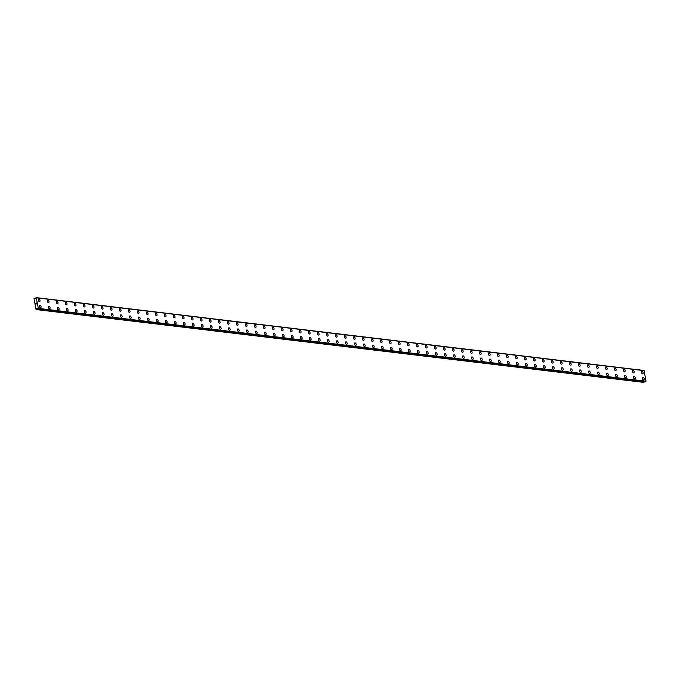 <?xml version="1.0" encoding="UTF-8"?>
<svg xmlns="http://www.w3.org/2000/svg" width="680" height="680" viewBox="0 0 680 680"><rect width="100%" height="100%" fill="white"/><g stroke="black" fill="none" stroke-linecap="round" stroke-linejoin="round"><path stroke-width="1.02" d="M642.898 377.459A1.326 0.79 -110.2 0 1 643.135 377.434A1.326 0.79 -110.2 0 1 644.164 378.624A1.326 0.79 -110.2 0 1 643.815 379.958A1.326 0.79 -110.2 0 1 643.586 379.984A1.326 0.79 -110.2 0 1 642.558 378.794A1.326 0.79 -110.2 0 1 642.906 377.459A1.326 0.79 -110.2 0 1 643.135 377.434A1.326 0.79 -110.2 0 1 644.164 378.624A1.326 0.79 -110.2 0 1 643.815 379.958M633.896 376.388A1.326 0.79 -110.2 0 1 634.134 376.363A1.326 0.79 -110.2 0 1 635.163 377.545A1.326 0.79 -110.2 0 1 634.814 378.879A1.326 0.79 -110.2 0 1 634.585 378.904A1.326 0.79 -110.2 0 1 633.556 377.714A1.326 0.79 -110.2 0 1 633.904 376.38A1.326 0.79 -110.2 0 1 634.134 376.354A1.326 0.79 -110.2 0 1 635.163 377.545A1.326 0.79 -110.2 0 1 634.814 378.879M624.894 375.309A1.326 0.79 -110.2 0 1 625.133 375.284A1.326 0.79 -110.2 0 1 626.152 376.465A1.326 0.79 -110.2 0 1 625.812 377.8A1.326 0.79 -110.2 0 1 625.575 377.825A1.326 0.79 -110.2 0 1 624.554 376.635A1.326 0.79 -110.2 0 1 624.903 375.3A1.326 0.79 -110.2 0 1 625.133 375.275A1.326 0.79 -110.2 0 1 626.161 376.465A1.326 0.79 -110.2 0 1 625.812 377.8M615.893 374.229A1.326 0.79 -110.2 0 1 616.131 374.204A1.326 0.79 -110.2 0 1 617.151 375.385A1.326 0.79 -110.2 0 1 616.811 376.72A1.326 0.79 -110.2 0 1 616.573 376.745A1.326 0.79 -110.2 0 1 615.553 375.555A1.326 0.79 -110.2 0 1 615.893 374.229A1.326 0.79 -110.2 0 1 616.131 374.204A1.326 0.79 -110.2 0 1 617.159 375.385A1.326 0.79 -110.2 0 1 616.811 376.72M606.891 373.15A1.326 0.79 -110.2 0 1 607.13 373.125A1.326 0.79 -110.2 0 1 608.149 374.306A1.326 0.79 -110.2 0 1 607.81 375.64A1.326 0.79 -110.2 0 1 607.571 375.666A1.326 0.79 -110.2 0 1 606.552 374.476A1.326 0.79 -110.2 0 1 606.891 373.15A1.326 0.79 -110.2 0 1 607.13 373.125A1.326 0.79 -110.2 0 1 608.158 374.306A1.326 0.79 -110.2 0 1 607.81 375.64M597.89 372.07A1.326 0.79 -110.2 0 1 598.128 372.045A1.326 0.79 -110.2 0 1 599.148 373.226A1.326 0.79 -110.2 0 1 598.808 374.561A1.326 0.79 -110.2 0 1 598.57 374.587A1.326 0.79 -110.2 0 1 597.55 373.397A1.326 0.79 -110.2 0 1 597.89 372.07A1.326 0.79 -110.2 0 1 598.128 372.045A1.326 0.79 -110.2 0 1 599.148 373.226A1.326 0.79 -110.2 0 1 598.808 374.561M588.888 370.991A1.326 0.79 -110.2 0 1 589.126 370.966A1.326 0.79 -110.2 0 1 590.146 372.147A1.326 0.79 -110.2 0 1 589.807 373.481A1.326 0.79 -110.2 0 1 589.568 373.507A1.326 0.79 -110.2 0 1 588.548 372.325A1.326 0.79 -110.2 0 1 588.888 370.991A1.326 0.79 -110.2 0 1 589.126 370.966A1.326 0.79 -110.2 0 1 590.146 372.147A1.326 0.79 -110.2 0 1 589.807 373.481M579.887 369.911A1.326 0.79 -110.2 0 1 580.116 369.886A1.326 0.79 -110.2 0 1 581.145 371.067A1.326 0.79 -110.2 0 1 580.796 372.402A1.326 0.79 -110.2 0 1 580.567 372.427A1.326 0.79 -110.2 0 1 579.547 371.246A1.326 0.79 -110.2 0 1 579.887 369.911A1.326 0.79 -110.2 0 1 580.125 369.886A1.326 0.79 -110.2 0 1 581.145 371.067A1.326 0.79 -110.2 0 1 580.805 372.402M570.885 368.832A1.326 0.79 -110.2 0 1 571.115 368.806A1.326 0.79 -110.2 0 1 572.144 369.988A1.326 0.79 -110.2 0 1 571.795 371.322A1.326 0.79 -110.2 0 1 571.565 371.348A1.326 0.79 -110.2 0 1 570.537 370.166A1.326 0.79 -110.2 0 1 570.885 368.832A1.326 0.79 -110.2 0 1 571.123 368.806A1.326 0.79 -110.2 0 1 572.144 369.988A1.326 0.79 -110.2 0 1 571.803 371.322M561.884 367.752A1.326 0.79 -110.2 0 1 562.113 367.727A1.326 0.79 -110.2 0 1 563.142 368.909A1.326 0.79 -110.2 0 1 562.793 370.243A1.326 0.79 -110.2 0 1 562.564 370.269A1.326 0.79 -110.2 0 1 561.535 369.087A1.326 0.79 -110.2 0 1 561.884 367.752A1.326 0.79 -110.2 0 1 562.122 367.727A1.326 0.79 -110.2 0 1 563.142 368.909A1.326 0.79 -110.2 0 1 562.802 370.243M552.883 366.673A1.326 0.79 -110.2 0 1 553.12 366.648A1.326 0.79 -110.2 0 1 554.14 367.829A1.326 0.79 -110.2 0 1 553.8 369.163A1.326 0.79 -110.2 0 1 553.562 369.189A1.326 0.79 -110.2 0 1 552.534 368.007A1.326 0.79 -110.2 0 1 552.883 366.673A1.326 0.79 -110.2 0 1 553.112 366.648A1.326 0.79 -110.2 0 1 554.14 367.829A1.326 0.79 -110.2 0 1 553.792 369.163M543.873 365.594A1.326 0.79 -110.2 0 1 544.111 365.568A1.326 0.79 -110.2 0 1 545.139 366.758A1.326 0.79 -110.2 0 1 544.79 368.084A1.326 0.79 -110.2 0 1 544.561 368.109A1.326 0.79 -110.2 0 1 543.533 366.928A1.326 0.79 -110.2 0 1 543.881 365.594A1.326 0.79 -110.2 0 1 544.111 365.568A1.326 0.79 -110.2 0 1 545.139 366.75A1.326 0.79 -110.2 0 1 544.79 368.084M534.871 364.514A1.326 0.79 -110.2 0 1 535.109 364.488A1.326 0.79 -110.2 0 1 536.137 365.678A1.326 0.79 -110.2 0 1 535.789 367.004A1.326 0.79 -110.2 0 1 535.56 367.03A1.326 0.79 -110.2 0 1 534.531 365.849A1.326 0.79 -110.2 0 1 534.88 364.514A1.326 0.79 -110.2 0 1 535.109 364.488A1.326 0.79 -110.2 0 1 536.137 365.67A1.326 0.79 -110.2 0 1 535.789 367.004M525.869 363.434A1.326 0.79 -110.2 0 1 526.108 363.409A1.326 0.79 -110.2 0 1 527.127 364.599A1.326 0.79 -110.2 0 1 526.788 365.925A1.326 0.79 -110.2 0 1 526.558 365.95A1.326 0.79 -110.2 0 1 525.529 364.769A1.326 0.79 -110.2 0 1 525.878 363.434A1.326 0.79 -110.2 0 1 526.108 363.409A1.326 0.79 -110.2 0 1 527.136 364.599A1.326 0.79 -110.2 0 1 526.788 365.925M516.868 362.355A1.326 0.79 -110.2 0 1 517.106 362.329A1.326 0.79 -110.2 0 1 518.126 363.519A1.326 0.79 -110.2 0 1 517.786 364.854A1.326 0.79 -110.2 0 1 517.548 364.871A1.326 0.79 -110.2 0 1 516.528 363.69A1.326 0.79 -110.2 0 1 516.868 362.355A1.326 0.79 -110.2 0 1 517.106 362.329A1.326 0.79 -110.2 0 1 518.135 363.519A1.326 0.79 -110.2 0 1 517.786 364.846M507.866 361.275A1.326 0.79 -110.2 0 1 508.104 361.25A1.326 0.79 -110.2 0 1 509.125 362.44A1.326 0.79 -110.2 0 1 508.785 363.774A1.326 0.79 -110.2 0 1 508.546 363.791A1.326 0.79 -110.2 0 1 507.526 362.61A1.326 0.79 -110.2 0 1 507.866 361.275A1.326 0.79 -110.2 0 1 508.104 361.25A1.326 0.79 -110.2 0 1 509.133 362.44A1.326 0.79 -110.2 0 1 508.785 363.766M498.865 360.196A1.326 0.79 -110.2 0 1 499.103 360.171A1.326 0.79 -110.2 0 1 500.123 361.361A1.326 0.79 -110.2 0 1 499.783 362.695A1.326 0.79 -110.2 0 1 499.545 362.721A1.326 0.79 -110.2 0 1 498.525 361.53A1.326 0.79 -110.2 0 1 498.865 360.196A1.326 0.79 -110.2 0 1 499.103 360.171A1.326 0.79 -110.2 0 1 500.131 361.361A1.326 0.79 -110.2 0 1 499.783 362.695M489.863 359.116A1.326 0.79 -110.2 0 1 490.101 359.091A1.326 0.79 -110.2 0 1 491.121 360.281A1.326 0.79 -110.2 0 1 490.781 361.615A1.326 0.79 -110.2 0 1 490.543 361.641A1.326 0.79 -110.2 0 1 489.523 360.451A1.326 0.79 -110.2 0 1 489.863 359.116A1.326 0.79 -110.2 0 1 490.101 359.091A1.326 0.79 -110.2 0 1 491.121 360.281A1.326 0.79 -110.2 0 1 490.781 361.615M480.862 358.046A1.326 0.79 -110.2 0 1 481.1 358.02A1.326 0.79 -110.2 0 1 482.12 359.201A1.326 0.79 -110.2 0 1 481.78 360.536A1.326 0.79 -110.2 0 1 481.542 360.561A1.326 0.79 -110.2 0 1 480.522 359.372A1.326 0.79 -110.2 0 1 480.862 358.037A1.326 0.79 -110.2 0 1 481.1 358.012A1.326 0.79 -110.2 0 1 482.12 359.201A1.326 0.79 -110.2 0 1 481.78 360.536M471.861 356.966A1.326 0.79 -110.2 0 1 472.09 356.94A1.326 0.79 -110.2 0 1 473.118 358.122A1.326 0.79 -110.2 0 1 472.77 359.457A1.326 0.79 -110.2 0 1 472.54 359.482A1.326 0.79 -110.2 0 1 471.521 358.292A1.326 0.79 -110.2 0 1 471.861 356.957A1.326 0.79 -110.2 0 1 472.098 356.932A1.326 0.79 -110.2 0 1 473.118 358.122A1.326 0.79 -110.2 0 1 472.779 359.457M462.859 355.887A1.326 0.79 -110.2 0 1 463.088 355.861A1.326 0.79 -110.2 0 1 464.117 357.043A1.326 0.79 -110.2 0 1 463.769 358.377A1.326 0.79 -110.2 0 1 463.539 358.402A1.326 0.79 -110.2 0 1 462.51 357.212A1.326 0.79 -110.2 0 1 462.859 355.887A1.326 0.79 -110.2 0 1 463.097 355.861A1.326 0.79 -110.2 0 1 464.117 357.043A1.326 0.79 -110.2 0 1 463.777 358.377M453.858 354.807A1.326 0.79 -110.2 0 1 454.096 354.781A1.326 0.79 -110.2 0 1 455.115 355.963A1.326 0.79 -110.2 0 1 454.775 357.298A1.326 0.79 -110.2 0 1 454.537 357.323A1.326 0.79 -110.2 0 1 453.509 356.133A1.326 0.79 -110.2 0 1 453.858 354.807A1.326 0.79 -110.2 0 1 454.087 354.781A1.326 0.79 -110.2 0 1 455.115 355.963A1.326 0.79 -110.2 0 1 454.767 357.298M444.848 353.727A1.326 0.79 -110.2 0 1 445.085 353.702A1.326 0.79 -110.2 0 1 446.114 354.883A1.326 0.79 -110.2 0 1 445.765 356.218A1.326 0.79 -110.2 0 1 445.536 356.243A1.326 0.79 -110.2 0 1 444.508 355.053A1.326 0.79 -110.2 0 1 444.856 353.727A1.326 0.79 -110.2 0 1 445.094 353.702A1.326 0.79 -110.2 0 1 446.114 354.883A1.326 0.79 -110.2 0 1 445.765 356.218M435.846 352.648A1.326 0.79 -110.2 0 1 436.084 352.623A1.326 0.79 -110.2 0 1 437.113 353.804A1.326 0.79 -110.2 0 1 436.764 355.138A1.326 0.79 -110.2 0 1 436.535 355.164A1.326 0.79 -110.2 0 1 435.506 353.982A1.326 0.79 -110.2 0 1 435.854 352.648A1.326 0.79 -110.2 0 1 436.084 352.623A1.326 0.79 -110.2 0 1 437.113 353.804A1.326 0.79 -110.2 0 1 436.764 355.138M426.844 351.569A1.326 0.79 -110.2 0 1 427.082 351.543A1.326 0.79 -110.2 0 1 428.111 352.725A1.326 0.79 -110.2 0 1 427.762 354.059A1.326 0.79 -110.2 0 1 427.533 354.084A1.326 0.79 -110.2 0 1 426.504 352.903A1.326 0.79 -110.2 0 1 426.853 351.569A1.326 0.79 -110.2 0 1 427.082 351.543A1.326 0.79 -110.2 0 1 428.111 352.725A1.326 0.79 -110.2 0 1 427.762 354.059M417.843 350.489A1.326 0.79 -110.2 0 1 418.081 350.464A1.326 0.79 -110.2 0 1 419.101 351.645A1.326 0.79 -110.2 0 1 418.761 352.979A1.326 0.79 -110.2 0 1 418.523 353.005A1.326 0.79 -110.2 0 1 417.503 351.824A1.326 0.79 -110.2 0 1 417.851 350.489A1.326 0.79 -110.2 0 1 418.081 350.464A1.326 0.79 -110.2 0 1 419.109 351.645A1.326 0.79 -110.2 0 1 418.761 352.979M408.841 349.409A1.326 0.79 -110.2 0 1 409.079 349.384A1.326 0.79 -110.2 0 1 410.1 350.565A1.326 0.79 -110.2 0 1 409.76 351.9A1.326 0.79 -110.2 0 1 409.522 351.925A1.326 0.79 -110.2 0 1 408.501 350.744A1.326 0.79 -110.2 0 1 408.841 349.409A1.326 0.79 -110.2 0 1 409.079 349.384A1.326 0.79 -110.2 0 1 410.108 350.565A1.326 0.79 -110.2 0 1 409.76 351.9M399.84 348.33A1.326 0.79 -110.2 0 1 400.078 348.304A1.326 0.79 -110.2 0 1 401.098 349.486A1.326 0.79 -110.2 0 1 400.758 350.82A1.326 0.79 -110.2 0 1 400.52 350.846A1.326 0.79 -110.2 0 1 399.5 349.664A1.326 0.79 -110.2 0 1 399.84 348.33A1.326 0.79 -110.2 0 1 400.078 348.304A1.326 0.79 -110.2 0 1 401.106 349.486A1.326 0.79 -110.2 0 1 400.758 350.82M390.839 347.25A1.326 0.79 -110.2 0 1 391.076 347.225A1.326 0.79 -110.2 0 1 392.096 348.415A1.326 0.79 -110.2 0 1 391.756 349.741A1.326 0.79 -110.2 0 1 391.519 349.767A1.326 0.79 -110.2 0 1 390.499 348.585A1.326 0.79 -110.2 0 1 390.839 347.25A1.326 0.79 -110.2 0 1 391.076 347.225A1.326 0.79 -110.2 0 1 392.096 348.406A1.326 0.79 -110.2 0 1 391.756 349.741M381.837 346.171A1.326 0.79 -110.2 0 1 382.075 346.146A1.326 0.79 -110.2 0 1 383.095 347.335A1.326 0.79 -110.2 0 1 382.755 348.661A1.326 0.79 -110.2 0 1 382.517 348.687A1.326 0.79 -110.2 0 1 381.497 347.505A1.326 0.79 -110.2 0 1 381.837 346.171A1.326 0.79 -110.2 0 1 382.075 346.146A1.326 0.79 -110.2 0 1 383.095 347.327A1.326 0.79 -110.2 0 1 382.755 348.661M372.835 345.091A1.326 0.79 -110.2 0 1 373.074 345.066A1.326 0.79 -110.2 0 1 374.094 346.256A1.326 0.79 -110.2 0 1 373.745 347.582A1.326 0.79 -110.2 0 1 373.515 347.607A1.326 0.79 -110.2 0 1 372.495 346.426A1.326 0.79 -110.2 0 1 372.835 345.091A1.326 0.79 -110.2 0 1 373.074 345.066A1.326 0.79 -110.2 0 1 374.094 346.256A1.326 0.79 -110.2 0 1 373.753 347.582M363.834 344.012A1.326 0.79 -110.2 0 1 364.063 343.986A1.326 0.79 -110.2 0 1 365.092 345.176A1.326 0.79 -110.2 0 1 364.743 346.511A1.326 0.79 -110.2 0 1 364.514 346.528A1.326 0.79 -110.2 0 1 363.486 345.346A1.326 0.79 -110.2 0 1 363.834 344.012A1.326 0.79 -110.2 0 1 364.072 343.986A1.326 0.79 -110.2 0 1 365.092 345.176A1.326 0.79 -110.2 0 1 364.752 346.502M354.832 342.933A1.326 0.79 -110.2 0 1 355.07 342.907A1.326 0.79 -110.2 0 1 356.091 344.097A1.326 0.79 -110.2 0 1 355.75 345.423A1.326 0.79 -110.2 0 1 355.512 345.449A1.326 0.79 -110.2 0 1 354.484 344.267A1.326 0.79 -110.2 0 1 354.832 342.933A1.326 0.79 -110.2 0 1 355.062 342.907A1.326 0.79 -110.2 0 1 356.091 344.097A1.326 0.79 -110.2 0 1 355.742 345.431M345.831 341.853A1.326 0.79 -110.2 0 1 346.06 341.827A1.326 0.79 -110.2 0 1 347.089 343.017A1.326 0.79 -110.2 0 1 346.74 344.352A1.326 0.79 -110.2 0 1 346.511 344.377A1.326 0.79 -110.2 0 1 345.482 343.188A1.326 0.79 -110.2 0 1 345.831 341.853A1.326 0.79 -110.2 0 1 346.069 341.827A1.326 0.79 -110.2 0 1 347.089 343.017A1.326 0.79 -110.2 0 1 346.749 344.352M336.821 340.782A1.326 0.79 -110.2 0 1 337.059 340.756A1.326 0.79 -110.2 0 1 338.087 341.938A1.326 0.79 -110.2 0 1 337.739 343.273A1.326 0.79 -110.2 0 1 337.51 343.298A1.326 0.79 -110.2 0 1 336.481 342.108A1.326 0.79 -110.2 0 1 336.829 340.774A1.326 0.79 -110.2 0 1 337.059 340.748A1.326 0.79 -110.2 0 1 338.087 341.938A1.326 0.79 -110.2 0 1 337.739 343.273M327.82 339.702A1.326 0.79 -110.2 0 1 328.058 339.677A1.326 0.79 -110.2 0 1 329.086 340.858A1.326 0.79 -110.2 0 1 328.738 342.193A1.326 0.79 -110.2 0 1 328.508 342.219A1.326 0.79 -110.2 0 1 327.479 341.028A1.326 0.79 -110.2 0 1 327.828 339.694A1.326 0.79 -110.2 0 1 328.058 339.668A1.326 0.79 -110.2 0 1 329.086 340.858A1.326 0.79 -110.2 0 1 328.738 342.193M318.818 338.623A1.326 0.79 -110.2 0 1 319.056 338.598A1.326 0.79 -110.2 0 1 320.076 339.779A1.326 0.79 -110.2 0 1 319.736 341.113A1.326 0.79 -110.2 0 1 319.506 341.139A1.326 0.79 -110.2 0 1 318.478 339.949A1.326 0.79 -110.2 0 1 318.826 338.623A1.326 0.79 -110.2 0 1 319.056 338.598A1.326 0.79 -110.2 0 1 320.084 339.779A1.326 0.79 -110.2 0 1 319.736 341.113M309.817 337.543A1.326 0.79 -110.2 0 1 310.054 337.518A1.326 0.79 -110.2 0 1 311.075 338.7A1.326 0.79 -110.2 0 1 310.734 340.034A1.326 0.79 -110.2 0 1 310.497 340.059A1.326 0.79 -110.2 0 1 309.476 338.87A1.326 0.79 -110.2 0 1 309.817 337.543A1.326 0.79 -110.2 0 1 310.054 337.518A1.326 0.79 -110.2 0 1 311.083 338.7A1.326 0.79 -110.2 0 1 310.734 340.034M300.815 336.464A1.326 0.79 -110.2 0 1 301.053 336.438A1.326 0.79 -110.2 0 1 302.073 337.62A1.326 0.79 -110.2 0 1 301.733 338.954A1.326 0.79 -110.2 0 1 301.495 338.98A1.326 0.79 -110.2 0 1 300.475 337.79A1.326 0.79 -110.2 0 1 300.815 336.464A1.326 0.79 -110.2 0 1 301.053 336.438A1.326 0.79 -110.2 0 1 302.082 337.62A1.326 0.79 -110.2 0 1 301.733 338.954M291.813 335.385A1.326 0.79 -110.2 0 1 292.051 335.359A1.326 0.79 -110.2 0 1 293.072 336.541A1.326 0.79 -110.2 0 1 292.731 337.875A1.326 0.79 -110.2 0 1 292.493 337.9A1.326 0.79 -110.2 0 1 291.474 336.719A1.326 0.79 -110.2 0 1 291.813 335.385A1.326 0.79 -110.2 0 1 292.051 335.359A1.326 0.79 -110.2 0 1 293.08 336.541A1.326 0.79 -110.2 0 1 292.731 337.875M282.812 334.305A1.326 0.79 -110.2 0 1 283.05 334.279A1.326 0.79 -110.2 0 1 284.07 335.461A1.326 0.79 -110.2 0 1 283.73 336.796A1.326 0.79 -110.2 0 1 283.492 336.821A1.326 0.79 -110.2 0 1 282.472 335.639A1.326 0.79 -110.2 0 1 282.812 334.305A1.326 0.79 -110.2 0 1 283.05 334.279A1.326 0.79 -110.2 0 1 284.07 335.461A1.326 0.79 -110.2 0 1 283.73 336.796M273.81 333.225A1.326 0.79 -110.2 0 1 274.048 333.2A1.326 0.79 -110.2 0 1 275.069 334.381A1.326 0.79 -110.2 0 1 274.728 335.716A1.326 0.79 -110.2 0 1 274.49 335.741A1.326 0.79 -110.2 0 1 273.471 334.56A1.326 0.79 -110.2 0 1 273.81 333.225A1.326 0.79 -110.2 0 1 274.048 333.2A1.326 0.79 -110.2 0 1 275.069 334.381A1.326 0.79 -110.2 0 1 274.728 335.716M264.809 332.146A1.326 0.79 -110.2 0 1 265.038 332.12A1.326 0.79 -110.2 0 1 266.067 333.302A1.326 0.79 -110.2 0 1 265.719 334.637A1.326 0.79 -110.2 0 1 265.489 334.662A1.326 0.79 -110.2 0 1 264.469 333.48A1.326 0.79 -110.2 0 1 264.809 332.146A1.326 0.79 -110.2 0 1 265.047 332.12A1.326 0.79 -110.2 0 1 266.067 333.302A1.326 0.79 -110.2 0 1 265.727 334.637M255.807 331.067A1.326 0.79 -110.2 0 1 256.046 331.041A1.326 0.79 -110.2 0 1 257.065 332.223A1.326 0.79 -110.2 0 1 256.725 333.557A1.326 0.79 -110.2 0 1 256.488 333.582A1.326 0.79 -110.2 0 1 255.459 332.401A1.326 0.79 -110.2 0 1 255.807 331.067A1.326 0.79 -110.2 0 1 256.037 331.041A1.326 0.79 -110.2 0 1 257.065 332.223A1.326 0.79 -110.2 0 1 256.717 333.557M246.806 329.987A1.326 0.79 -110.2 0 1 247.035 329.962A1.326 0.79 -110.2 0 1 248.064 331.143A1.326 0.79 -110.2 0 1 247.715 332.477A1.326 0.79 -110.2 0 1 247.486 332.503A1.326 0.79 -110.2 0 1 246.457 331.322A1.326 0.79 -110.2 0 1 246.806 329.987A1.326 0.79 -110.2 0 1 247.044 329.962A1.326 0.79 -110.2 0 1 248.064 331.143A1.326 0.79 -110.2 0 1 247.724 332.477M237.796 328.907A1.326 0.79 -110.2 0 1 238.034 328.882A1.326 0.79 -110.2 0 1 239.062 330.072A1.326 0.79 -110.2 0 1 238.714 331.398A1.326 0.79 -110.2 0 1 238.484 331.423A1.326 0.79 -110.2 0 1 237.456 330.242A1.326 0.79 -110.2 0 1 237.804 328.907A1.326 0.79 -110.2 0 1 238.042 328.882A1.326 0.79 -110.2 0 1 239.062 330.063A1.326 0.79 -110.2 0 1 238.714 331.398M228.794 327.828A1.326 0.79 -110.2 0 1 229.032 327.802A1.326 0.79 -110.2 0 1 230.061 328.993A1.326 0.79 -110.2 0 1 229.713 330.319A1.326 0.79 -110.2 0 1 229.483 330.344A1.326 0.79 -110.2 0 1 228.454 329.162A1.326 0.79 -110.2 0 1 228.803 327.828A1.326 0.79 -110.2 0 1 229.032 327.802A1.326 0.79 -110.2 0 1 230.061 328.984A1.326 0.79 -110.2 0 1 229.713 330.319M219.793 326.749A1.326 0.79 -110.2 0 1 220.031 326.723A1.326 0.79 -110.2 0 1 221.059 327.913A1.326 0.79 -110.2 0 1 220.711 329.239A1.326 0.79 -110.2 0 1 220.481 329.264A1.326 0.79 -110.2 0 1 219.453 328.083A1.326 0.79 -110.2 0 1 219.801 326.749A1.326 0.79 -110.2 0 1 220.031 326.723A1.326 0.79 -110.2 0 1 221.059 327.913A1.326 0.79 -110.2 0 1 220.711 329.239M210.8 325.669A1.326 0.79 -110.2 0 1 211.03 325.644A1.326 0.79 -110.2 0 1 212.058 326.833A1.326 0.79 -110.2 0 1 211.709 328.159A1.326 0.79 -110.2 0 1 211.471 328.185A1.326 0.79 -110.2 0 1 210.452 327.003A1.326 0.79 -110.2 0 1 210.8 325.669A1.326 0.79 -110.2 0 1 211.03 325.644A1.326 0.79 -110.2 0 1 212.049 326.833A1.326 0.79 -110.2 0 1 211.709 328.168M201.79 324.589A1.326 0.79 -110.2 0 1 202.028 324.564A1.326 0.79 -110.2 0 1 203.048 325.754A1.326 0.79 -110.2 0 1 202.708 327.089A1.326 0.79 -110.2 0 1 202.47 327.105A1.326 0.79 -110.2 0 1 201.45 325.924A1.326 0.79 -110.2 0 1 201.79 324.589A1.326 0.79 -110.2 0 1 202.028 324.564A1.326 0.79 -110.2 0 1 203.056 325.754A1.326 0.79 -110.2 0 1 202.708 327.08M192.788 323.51A1.326 0.79 -110.2 0 1 193.026 323.484A1.326 0.79 -110.2 0 1 194.046 324.675A1.326 0.79 -110.2 0 1 193.706 326.009A1.326 0.79 -110.2 0 1 193.469 326.034A1.326 0.79 -110.2 0 1 192.448 324.844A1.326 0.79 -110.2 0 1 192.788 323.51A1.326 0.79 -110.2 0 1 193.026 323.484A1.326 0.79 -110.2 0 1 194.055 324.675A1.326 0.79 -110.2 0 1 193.706 326.009M183.787 322.439A1.326 0.79 -110.2 0 1 184.025 322.413A1.326 0.79 -110.2 0 1 185.045 323.595A1.326 0.79 -110.2 0 1 184.705 324.929A1.326 0.79 -110.2 0 1 184.467 324.955A1.326 0.79 -110.2 0 1 183.447 323.765A1.326 0.79 -110.2 0 1 183.787 322.43A1.326 0.79 -110.2 0 1 184.025 322.405A1.326 0.79 -110.2 0 1 185.045 323.595A1.326 0.79 -110.2 0 1 184.705 324.929M174.785 321.359A1.326 0.79 -110.2 0 1 175.023 321.334A1.326 0.79 -110.2 0 1 176.043 322.515A1.326 0.79 -110.2 0 1 175.703 323.85A1.326 0.79 -110.2 0 1 175.465 323.875A1.326 0.79 -110.2 0 1 174.445 322.685A1.326 0.79 -110.2 0 1 174.785 321.351A1.326 0.79 -110.2 0 1 175.023 321.325A1.326 0.79 -110.2 0 1 176.043 322.515A1.326 0.79 -110.2 0 1 175.703 323.85M165.784 320.28A1.326 0.79 -110.2 0 1 166.022 320.254A1.326 0.79 -110.2 0 1 167.042 321.436A1.326 0.79 -110.2 0 1 166.694 322.771A1.326 0.79 -110.2 0 1 166.464 322.796A1.326 0.79 -110.2 0 1 165.444 321.606A1.326 0.79 -110.2 0 1 165.784 320.28A1.326 0.79 -110.2 0 1 166.022 320.254A1.326 0.79 -110.2 0 1 167.042 321.436A1.326 0.79 -110.2 0 1 166.702 322.771M156.782 319.2A1.326 0.79 -110.2 0 1 157.02 319.175A1.326 0.79 -110.2 0 1 158.041 320.356A1.326 0.79 -110.2 0 1 157.701 321.691A1.326 0.79 -110.2 0 1 157.463 321.716A1.326 0.79 -110.2 0 1 156.434 320.526A1.326 0.79 -110.2 0 1 156.782 319.2A1.326 0.79 -110.2 0 1 157.012 319.175A1.326 0.79 -110.2 0 1 158.041 320.356A1.326 0.79 -110.2 0 1 157.692 321.691M147.781 318.121A1.326 0.79 -110.2 0 1 148.01 318.096A1.326 0.79 -110.2 0 1 149.039 319.277A1.326 0.79 -110.2 0 1 148.691 320.611A1.326 0.79 -110.2 0 1 148.461 320.637A1.326 0.79 -110.2 0 1 147.432 319.447A1.326 0.79 -110.2 0 1 147.781 318.121A1.326 0.79 -110.2 0 1 148.019 318.096A1.326 0.79 -110.2 0 1 149.039 319.277A1.326 0.79 -110.2 0 1 148.699 320.611M138.78 317.041A1.326 0.79 -110.2 0 1 139.009 317.016A1.326 0.79 -110.2 0 1 140.037 318.197A1.326 0.79 -110.2 0 1 139.689 319.532A1.326 0.79 -110.2 0 1 139.459 319.558A1.326 0.79 -110.2 0 1 138.431 318.376A1.326 0.79 -110.2 0 1 138.78 317.041A1.326 0.79 -110.2 0 1 139.018 317.016A1.326 0.79 -110.2 0 1 140.037 318.197A1.326 0.79 -110.2 0 1 139.697 319.532M129.769 315.962A1.326 0.79 -110.2 0 1 130.007 315.936A1.326 0.79 -110.2 0 1 131.036 317.118A1.326 0.79 -110.2 0 1 130.688 318.452A1.326 0.79 -110.2 0 1 130.458 318.478A1.326 0.79 -110.2 0 1 129.43 317.297A1.326 0.79 -110.2 0 1 129.778 315.962A1.326 0.79 -110.2 0 1 130.007 315.936A1.326 0.79 -110.2 0 1 131.036 317.118A1.326 0.79 -110.2 0 1 130.688 318.452M120.768 314.882A1.326 0.79 -110.2 0 1 121.006 314.857A1.326 0.79 -110.2 0 1 122.034 316.038A1.326 0.79 -110.2 0 1 121.686 317.373A1.326 0.79 -110.2 0 1 121.456 317.399A1.326 0.79 -110.2 0 1 120.428 316.217A1.326 0.79 -110.2 0 1 120.776 314.882A1.326 0.79 -110.2 0 1 121.006 314.857A1.326 0.79 -110.2 0 1 122.034 316.038A1.326 0.79 -110.2 0 1 121.686 317.373M111.767 313.803A1.326 0.79 -110.2 0 1 112.005 313.777A1.326 0.79 -110.2 0 1 113.024 314.959A1.326 0.79 -110.2 0 1 112.684 316.293A1.326 0.79 -110.2 0 1 112.455 316.319A1.326 0.79 -110.2 0 1 111.427 315.137A1.326 0.79 -110.2 0 1 111.775 313.803A1.326 0.79 -110.2 0 1 112.005 313.777A1.326 0.79 -110.2 0 1 113.033 314.959A1.326 0.79 -110.2 0 1 112.684 316.293M102.765 312.724A1.326 0.79 -110.2 0 1 103.003 312.698A1.326 0.79 -110.2 0 1 104.023 313.879A1.326 0.79 -110.2 0 1 103.683 315.214A1.326 0.79 -110.2 0 1 103.445 315.24A1.326 0.79 -110.2 0 1 102.425 314.058A1.326 0.79 -110.2 0 1 102.765 312.724A1.326 0.79 -110.2 0 1 103.003 312.698A1.326 0.79 -110.2 0 1 104.031 313.879A1.326 0.79 -110.2 0 1 103.683 315.214M93.763 311.644A1.326 0.79 -110.2 0 1 94.002 311.618A1.326 0.79 -110.2 0 1 95.022 312.808A1.326 0.79 -110.2 0 1 94.681 314.135A1.326 0.79 -110.2 0 1 94.444 314.16A1.326 0.79 -110.2 0 1 93.423 312.978A1.326 0.79 -110.2 0 1 93.763 311.644A1.326 0.79 -110.2 0 1 94.002 311.618A1.326 0.79 -110.2 0 1 95.03 312.8A1.326 0.79 -110.2 0 1 94.681 314.135M84.762 310.565A1.326 0.79 -110.2 0 1 85 310.539A1.326 0.79 -110.2 0 1 86.02 311.729A1.326 0.79 -110.2 0 1 85.68 313.055A1.326 0.79 -110.2 0 1 85.442 313.08A1.326 0.79 -110.2 0 1 84.422 311.899A1.326 0.79 -110.2 0 1 84.762 310.565A1.326 0.79 -110.2 0 1 85 310.539A1.326 0.79 -110.2 0 1 86.028 311.721A1.326 0.79 -110.2 0 1 85.68 313.055M75.76 309.485A1.326 0.79 -110.2 0 1 75.998 309.459A1.326 0.79 -110.2 0 1 77.019 310.649A1.326 0.79 -110.2 0 1 76.678 311.975A1.326 0.79 -110.2 0 1 76.441 312.001A1.326 0.79 -110.2 0 1 75.421 310.82A1.326 0.79 -110.2 0 1 75.76 309.485A1.326 0.79 -110.2 0 1 75.998 309.459A1.326 0.79 -110.2 0 1 77.019 310.649A1.326 0.79 -110.2 0 1 76.678 311.975M66.759 308.405A1.326 0.79 -110.2 0 1 66.997 308.38A1.326 0.79 -110.2 0 1 68.017 309.57A1.326 0.79 -110.2 0 1 67.677 310.896A1.326 0.79 -110.2 0 1 67.439 310.922A1.326 0.79 -110.2 0 1 66.419 309.74A1.326 0.79 -110.2 0 1 66.759 308.405A1.326 0.79 -110.2 0 1 66.997 308.38A1.326 0.79 -110.2 0 1 68.017 309.57A1.326 0.79 -110.2 0 1 67.677 310.896M57.758 307.326A1.326 0.79 -110.2 0 1 57.995 307.3A1.326 0.79 -110.2 0 1 59.016 308.49A1.326 0.79 -110.2 0 1 58.675 309.817A1.326 0.79 -110.2 0 1 58.438 309.842A1.326 0.79 -110.2 0 1 57.417 308.661A1.326 0.79 -110.2 0 1 57.758 307.326A1.326 0.79 -110.2 0 1 57.987 307.3A1.326 0.79 -110.2 0 1 59.016 308.49A1.326 0.79 -110.2 0 1 58.667 309.825M48.756 306.247A1.326 0.79 -110.2 0 1 48.986 306.221A1.326 0.79 -110.2 0 1 50.014 307.411A1.326 0.79 -110.2 0 1 49.666 308.745A1.326 0.79 -110.2 0 1 49.436 308.771A1.326 0.79 -110.2 0 1 48.407 307.581A1.326 0.79 -110.2 0 1 48.756 306.247A1.326 0.79 -110.2 0 1 48.994 306.221A1.326 0.79 -110.2 0 1 50.014 307.411A1.326 0.79 -110.2 0 1 49.674 308.745M39.755 305.167A1.326 0.79 -110.2 0 1 39.984 305.142A1.326 0.79 -110.2 0 1 41.012 306.332A1.326 0.79 -110.2 0 1 40.664 307.666A1.326 0.79 -110.2 0 1 40.434 307.692A1.326 0.79 -110.2 0 1 39.406 306.501A1.326 0.79 -110.2 0 1 39.755 305.167A1.326 0.79 -110.2 0 1 39.992 305.142A1.326 0.79 -110.2 0 1 41.012 306.332A1.326 0.79 -110.2 0 1 40.672 307.666M641.835 371.356A1.326 0.79 -110.2 0 1 642.073 371.331A1.326 0.79 -110.2 0 1 643.101 372.521A1.326 0.79 -110.2 0 1 642.753 373.847A1.326 0.79 -110.2 0 1 642.515 373.873A1.326 0.79 -110.2 0 1 641.495 372.691A1.326 0.79 -110.2 0 1 641.835 371.356A1.326 0.79 -110.2 0 1 642.073 371.331A1.326 0.79 -110.2 0 1 643.093 372.521A1.326 0.79 -110.2 0 1 642.753 373.855M632.833 370.277A1.326 0.79 -110.2 0 1 633.071 370.251A1.326 0.79 -110.2 0 1 634.091 371.442A1.326 0.79 -110.2 0 1 633.751 372.776A1.326 0.79 -110.2 0 1 633.513 372.801A1.326 0.79 -110.2 0 1 632.494 371.611A1.326 0.79 -110.2 0 1 632.833 370.277A1.326 0.79 -110.2 0 1 633.071 370.251A1.326 0.79 -110.2 0 1 634.091 371.442A1.326 0.79 -110.2 0 1 633.751 372.776M623.832 369.197A1.326 0.79 -110.2 0 1 624.07 369.172A1.326 0.79 -110.2 0 1 625.09 370.362A1.326 0.79 -110.2 0 1 624.75 371.697A1.326 0.79 -110.2 0 1 624.512 371.722A1.326 0.79 -110.2 0 1 623.492 370.532A1.326 0.79 -110.2 0 1 623.832 369.197A1.326 0.79 -110.2 0 1 624.07 369.172A1.326 0.79 -110.2 0 1 625.09 370.362A1.326 0.79 -110.2 0 1 624.75 371.697M614.831 368.126A1.326 0.79 -110.2 0 1 615.068 368.101A1.326 0.79 -110.2 0 1 616.088 369.282A1.326 0.79 -110.2 0 1 615.74 370.617A1.326 0.79 -110.2 0 1 615.51 370.642A1.326 0.79 -110.2 0 1 614.49 369.452A1.326 0.79 -110.2 0 1 614.831 368.118A1.326 0.79 -110.2 0 1 615.068 368.092A1.326 0.79 -110.2 0 1 616.088 369.282A1.326 0.79 -110.2 0 1 615.748 370.617M605.829 367.047A1.326 0.79 -110.2 0 1 606.058 367.022A1.326 0.79 -110.2 0 1 607.087 368.203A1.326 0.79 -110.2 0 1 606.738 369.537A1.326 0.79 -110.2 0 1 606.509 369.563A1.326 0.79 -110.2 0 1 605.481 368.373A1.326 0.79 -110.2 0 1 605.829 367.038A1.326 0.79 -110.2 0 1 606.067 367.013A1.326 0.79 -110.2 0 1 607.087 368.203A1.326 0.79 -110.2 0 1 606.747 369.537M596.827 365.967A1.326 0.79 -110.2 0 1 597.065 365.942A1.326 0.79 -110.2 0 1 598.086 367.124A1.326 0.79 -110.2 0 1 597.745 368.458A1.326 0.79 -110.2 0 1 597.508 368.483A1.326 0.79 -110.2 0 1 596.479 367.293A1.326 0.79 -110.2 0 1 596.827 365.967A1.326 0.79 -110.2 0 1 597.057 365.942A1.326 0.79 -110.2 0 1 598.086 367.124A1.326 0.79 -110.2 0 1 597.737 368.458M587.826 364.888A1.326 0.79 -110.2 0 1 588.056 364.863A1.326 0.79 -110.2 0 1 589.084 366.044A1.326 0.79 -110.2 0 1 588.736 367.378A1.326 0.79 -110.2 0 1 588.506 367.404A1.326 0.79 -110.2 0 1 587.477 366.214A1.326 0.79 -110.2 0 1 587.826 364.888A1.326 0.79 -110.2 0 1 588.064 364.863A1.326 0.79 -110.2 0 1 589.084 366.044A1.326 0.79 -110.2 0 1 588.744 367.378M578.816 363.808A1.326 0.79 -110.2 0 1 579.054 363.783A1.326 0.79 -110.2 0 1 580.082 364.964A1.326 0.79 -110.2 0 1 579.734 366.299A1.326 0.79 -110.2 0 1 579.505 366.325A1.326 0.79 -110.2 0 1 578.476 365.135A1.326 0.79 -110.2 0 1 578.825 363.808A1.326 0.79 -110.2 0 1 579.054 363.783A1.326 0.79 -110.2 0 1 580.082 364.964A1.326 0.79 -110.2 0 1 579.734 366.299M569.814 362.729A1.326 0.79 -110.2 0 1 570.053 362.703A1.326 0.79 -110.2 0 1 571.081 363.885A1.326 0.79 -110.2 0 1 570.733 365.219A1.326 0.79 -110.2 0 1 570.503 365.245A1.326 0.79 -110.2 0 1 569.475 364.063A1.326 0.79 -110.2 0 1 569.823 362.729A1.326 0.79 -110.2 0 1 570.053 362.703A1.326 0.79 -110.2 0 1 571.081 363.885A1.326 0.79 -110.2 0 1 570.733 365.219M560.813 361.649A1.326 0.79 -110.2 0 1 561.051 361.624A1.326 0.79 -110.2 0 1 562.071 362.805A1.326 0.79 -110.2 0 1 561.731 364.14A1.326 0.79 -110.2 0 1 561.501 364.166A1.326 0.79 -110.2 0 1 560.473 362.984A1.326 0.79 -110.2 0 1 560.821 361.649A1.326 0.79 -110.2 0 1 561.051 361.624A1.326 0.79 -110.2 0 1 562.079 362.805A1.326 0.79 -110.2 0 1 561.731 364.14M551.812 360.57A1.326 0.79 -110.2 0 1 552.049 360.545A1.326 0.79 -110.2 0 1 553.069 361.726A1.326 0.79 -110.2 0 1 552.729 363.06A1.326 0.79 -110.2 0 1 552.491 363.086A1.326 0.79 -110.2 0 1 551.471 361.904A1.326 0.79 -110.2 0 1 551.812 360.57A1.326 0.79 -110.2 0 1 552.049 360.545A1.326 0.79 -110.2 0 1 553.078 361.726A1.326 0.79 -110.2 0 1 552.729 363.06M542.81 359.49A1.326 0.79 -110.2 0 1 543.048 359.465A1.326 0.79 -110.2 0 1 544.068 360.647A1.326 0.79 -110.2 0 1 543.728 361.981A1.326 0.79 -110.2 0 1 543.49 362.006A1.326 0.79 -110.2 0 1 542.47 360.825A1.326 0.79 -110.2 0 1 542.81 359.49A1.326 0.79 -110.2 0 1 543.048 359.465A1.326 0.79 -110.2 0 1 544.077 360.647A1.326 0.79 -110.2 0 1 543.728 361.981M533.808 358.411A1.326 0.79 -110.2 0 1 534.046 358.385A1.326 0.79 -110.2 0 1 535.067 359.567A1.326 0.79 -110.2 0 1 534.726 360.901A1.326 0.79 -110.2 0 1 534.488 360.927A1.326 0.79 -110.2 0 1 533.468 359.745A1.326 0.79 -110.2 0 1 533.808 358.411A1.326 0.79 -110.2 0 1 534.046 358.385A1.326 0.79 -110.2 0 1 535.075 359.567A1.326 0.79 -110.2 0 1 534.726 360.901M524.807 357.332A1.326 0.79 -110.2 0 1 525.045 357.306A1.326 0.79 -110.2 0 1 526.065 358.496A1.326 0.79 -110.2 0 1 525.725 359.822A1.326 0.79 -110.2 0 1 525.487 359.848A1.326 0.79 -110.2 0 1 524.467 358.666A1.326 0.79 -110.2 0 1 524.807 357.332A1.326 0.79 -110.2 0 1 525.045 357.306A1.326 0.79 -110.2 0 1 526.065 358.488A1.326 0.79 -110.2 0 1 525.725 359.822M515.806 356.252A1.326 0.79 -110.2 0 1 516.043 356.226A1.326 0.79 -110.2 0 1 517.063 357.416A1.326 0.79 -110.2 0 1 516.723 358.743A1.326 0.79 -110.2 0 1 516.486 358.768A1.326 0.79 -110.2 0 1 515.465 357.587A1.326 0.79 -110.2 0 1 515.806 356.252A1.326 0.79 -110.2 0 1 516.043 356.226A1.326 0.79 -110.2 0 1 517.063 357.408A1.326 0.79 -110.2 0 1 516.723 358.743M506.804 355.173A1.326 0.79 -110.2 0 1 507.034 355.147A1.326 0.79 -110.2 0 1 508.062 356.337A1.326 0.79 -110.2 0 1 507.713 357.663A1.326 0.79 -110.2 0 1 507.484 357.688A1.326 0.79 -110.2 0 1 506.464 356.507A1.326 0.79 -110.2 0 1 506.804 355.173A1.326 0.79 -110.2 0 1 507.042 355.147A1.326 0.79 -110.2 0 1 508.062 356.337A1.326 0.79 -110.2 0 1 507.722 357.663M497.802 354.093A1.326 0.79 -110.2 0 1 498.04 354.067A1.326 0.79 -110.2 0 1 499.06 355.257A1.326 0.79 -110.2 0 1 498.721 356.583A1.326 0.79 -110.2 0 1 498.483 356.609A1.326 0.79 -110.2 0 1 497.454 355.427A1.326 0.79 -110.2 0 1 497.802 354.093A1.326 0.79 -110.2 0 1 498.032 354.067A1.326 0.79 -110.2 0 1 499.06 355.257A1.326 0.79 -110.2 0 1 498.712 356.592M488.801 353.013A1.326 0.79 -110.2 0 1 489.031 352.988A1.326 0.79 -110.2 0 1 490.059 354.178A1.326 0.79 -110.2 0 1 489.71 355.512A1.326 0.79 -110.2 0 1 489.481 355.529A1.326 0.79 -110.2 0 1 488.452 354.348A1.326 0.79 -110.2 0 1 488.801 353.013A1.326 0.79 -110.2 0 1 489.039 352.988A1.326 0.79 -110.2 0 1 490.059 354.178A1.326 0.79 -110.2 0 1 489.719 355.504M479.791 351.934A1.326 0.79 -110.2 0 1 480.029 351.909A1.326 0.79 -110.2 0 1 481.058 353.099A1.326 0.79 -110.2 0 1 480.709 354.433A1.326 0.79 -110.2 0 1 480.479 354.458A1.326 0.79 -110.2 0 1 479.451 353.269A1.326 0.79 -110.2 0 1 479.8 351.934A1.326 0.79 -110.2 0 1 480.037 351.909A1.326 0.79 -110.2 0 1 481.058 353.099A1.326 0.79 -110.2 0 1 480.709 354.433M470.789 350.854A1.326 0.79 -110.2 0 1 471.027 350.829A1.326 0.79 -110.2 0 1 472.056 352.019A1.326 0.79 -110.2 0 1 471.708 353.353A1.326 0.79 -110.2 0 1 471.478 353.379A1.326 0.79 -110.2 0 1 470.45 352.189A1.326 0.79 -110.2 0 1 470.798 350.854A1.326 0.79 -110.2 0 1 471.027 350.829A1.326 0.79 -110.2 0 1 472.056 352.019A1.326 0.79 -110.2 0 1 471.708 353.353M461.788 349.784A1.326 0.79 -110.2 0 1 462.026 349.758A1.326 0.79 -110.2 0 1 463.054 350.94A1.326 0.79 -110.2 0 1 462.706 352.274A1.326 0.79 -110.2 0 1 462.476 352.3A1.326 0.79 -110.2 0 1 461.448 351.109A1.326 0.79 -110.2 0 1 461.796 349.775A1.326 0.79 -110.2 0 1 462.026 349.75A1.326 0.79 -110.2 0 1 463.054 350.94A1.326 0.79 -110.2 0 1 462.706 352.274M452.787 348.704A1.326 0.79 -110.2 0 1 453.024 348.678A1.326 0.79 -110.2 0 1 454.044 349.86A1.326 0.79 -110.2 0 1 453.704 351.195A1.326 0.79 -110.2 0 1 453.466 351.22A1.326 0.79 -110.2 0 1 452.446 350.03A1.326 0.79 -110.2 0 1 452.795 348.695A1.326 0.79 -110.2 0 1 453.024 348.67A1.326 0.79 -110.2 0 1 454.053 349.86A1.326 0.79 -110.2 0 1 453.704 351.195M443.785 347.625A1.326 0.79 -110.2 0 1 444.023 347.599A1.326 0.79 -110.2 0 1 445.043 348.78A1.326 0.79 -110.2 0 1 444.703 350.115A1.326 0.79 -110.2 0 1 444.465 350.14A1.326 0.79 -110.2 0 1 443.445 348.95A1.326 0.79 -110.2 0 1 443.785 347.625A1.326 0.79 -110.2 0 1 444.023 347.599A1.326 0.79 -110.2 0 1 445.052 348.78A1.326 0.79 -110.2 0 1 444.703 350.115M434.784 346.545A1.326 0.79 -110.2 0 1 435.022 346.519A1.326 0.79 -110.2 0 1 436.041 347.701A1.326 0.79 -110.2 0 1 435.702 349.036A1.326 0.79 -110.2 0 1 435.463 349.061A1.326 0.79 -110.2 0 1 434.444 347.871A1.326 0.79 -110.2 0 1 434.784 346.545A1.326 0.79 -110.2 0 1 435.022 346.519A1.326 0.79 -110.2 0 1 436.05 347.701A1.326 0.79 -110.2 0 1 435.702 349.036M425.782 345.466A1.326 0.79 -110.2 0 1 426.02 345.44A1.326 0.79 -110.2 0 1 427.04 346.622A1.326 0.79 -110.2 0 1 426.7 347.956A1.326 0.79 -110.2 0 1 426.462 347.981A1.326 0.79 -110.2 0 1 425.442 346.791A1.326 0.79 -110.2 0 1 425.782 345.466A1.326 0.79 -110.2 0 1 426.02 345.44A1.326 0.79 -110.2 0 1 427.04 346.622A1.326 0.79 -110.2 0 1 426.7 347.956M416.78 344.386A1.326 0.79 -110.2 0 1 417.019 344.361A1.326 0.79 -110.2 0 1 418.038 345.542A1.326 0.79 -110.2 0 1 417.699 346.876A1.326 0.79 -110.2 0 1 417.46 346.902A1.326 0.79 -110.2 0 1 416.44 345.721A1.326 0.79 -110.2 0 1 416.78 344.386A1.326 0.79 -110.2 0 1 417.019 344.361A1.326 0.79 -110.2 0 1 418.038 345.542A1.326 0.79 -110.2 0 1 417.699 346.876M407.779 343.306A1.326 0.79 -110.2 0 1 408.017 343.281A1.326 0.79 -110.2 0 1 409.037 344.462A1.326 0.79 -110.2 0 1 408.688 345.797A1.326 0.79 -110.2 0 1 408.459 345.822A1.326 0.79 -110.2 0 1 407.439 344.641A1.326 0.79 -110.2 0 1 407.779 343.306A1.326 0.79 -110.2 0 1 408.017 343.281A1.326 0.79 -110.2 0 1 409.037 344.462A1.326 0.79 -110.2 0 1 408.697 345.797M398.777 342.227A1.326 0.79 -110.2 0 1 399.015 342.201A1.326 0.79 -110.2 0 1 400.036 343.383A1.326 0.79 -110.2 0 1 399.695 344.717A1.326 0.79 -110.2 0 1 399.457 344.743A1.326 0.79 -110.2 0 1 398.429 343.561A1.326 0.79 -110.2 0 1 398.777 342.227A1.326 0.79 -110.2 0 1 399.007 342.201A1.326 0.79 -110.2 0 1 400.036 343.383A1.326 0.79 -110.2 0 1 399.687 344.717M389.776 341.148A1.326 0.79 -110.2 0 1 390.005 341.122A1.326 0.79 -110.2 0 1 391.034 342.303A1.326 0.79 -110.2 0 1 390.685 343.638A1.326 0.79 -110.2 0 1 390.456 343.663A1.326 0.79 -110.2 0 1 389.427 342.482A1.326 0.79 -110.2 0 1 389.776 341.148A1.326 0.79 -110.2 0 1 390.014 341.122A1.326 0.79 -110.2 0 1 391.034 342.303A1.326 0.79 -110.2 0 1 390.694 343.638M380.774 340.068A1.326 0.79 -110.2 0 1 381.004 340.043A1.326 0.79 -110.2 0 1 382.032 341.224A1.326 0.79 -110.2 0 1 381.684 342.558A1.326 0.79 -110.2 0 1 381.454 342.584A1.326 0.79 -110.2 0 1 380.426 341.402A1.326 0.79 -110.2 0 1 380.774 340.068A1.326 0.79 -110.2 0 1 381.012 340.043A1.326 0.79 -110.2 0 1 382.032 341.224A1.326 0.79 -110.2 0 1 381.692 342.558M371.764 338.988A1.326 0.79 -110.2 0 1 372.002 338.963A1.326 0.79 -110.2 0 1 373.031 340.153A1.326 0.79 -110.2 0 1 372.683 341.479A1.326 0.79 -110.2 0 1 372.453 341.504A1.326 0.79 -110.2 0 1 371.425 340.323A1.326 0.79 -110.2 0 1 371.773 338.988A1.326 0.79 -110.2 0 1 372.002 338.963A1.326 0.79 -110.2 0 1 373.031 340.144A1.326 0.79 -110.2 0 1 372.683 341.479M362.763 337.909A1.326 0.79 -110.2 0 1 363.001 337.883A1.326 0.79 -110.2 0 1 364.029 339.074A1.326 0.79 -110.2 0 1 363.681 340.399A1.326 0.79 -110.2 0 1 363.451 340.425A1.326 0.79 -110.2 0 1 362.423 339.243A1.326 0.79 -110.2 0 1 362.772 337.909A1.326 0.79 -110.2 0 1 363.001 337.883A1.326 0.79 -110.2 0 1 364.029 339.065A1.326 0.79 -110.2 0 1 363.681 340.399M353.762 336.829A1.326 0.79 -110.2 0 1 354 336.804A1.326 0.79 -110.2 0 1 355.019 337.994A1.326 0.79 -110.2 0 1 354.679 339.32A1.326 0.79 -110.2 0 1 354.45 339.346A1.326 0.79 -110.2 0 1 353.421 338.164A1.326 0.79 -110.2 0 1 353.77 336.829A1.326 0.79 -110.2 0 1 354 336.804A1.326 0.79 -110.2 0 1 355.028 337.994A1.326 0.79 -110.2 0 1 354.679 339.32M344.76 335.75A1.326 0.79 -110.2 0 1 344.998 335.725A1.326 0.79 -110.2 0 1 346.018 336.914A1.326 0.79 -110.2 0 1 345.678 338.249A1.326 0.79 -110.2 0 1 345.44 338.266A1.326 0.79 -110.2 0 1 344.42 337.084A1.326 0.79 -110.2 0 1 344.76 335.75A1.326 0.79 -110.2 0 1 344.998 335.725A1.326 0.79 -110.2 0 1 346.026 336.914A1.326 0.79 -110.2 0 1 345.678 338.24M335.758 334.671A1.326 0.79 -110.2 0 1 335.997 334.645A1.326 0.79 -110.2 0 1 337.017 335.835A1.326 0.79 -110.2 0 1 336.676 337.17A1.326 0.79 -110.2 0 1 336.438 337.186A1.326 0.79 -110.2 0 1 335.418 336.005A1.326 0.79 -110.2 0 1 335.758 334.671A1.326 0.79 -110.2 0 1 335.997 334.645A1.326 0.79 -110.2 0 1 337.025 335.835A1.326 0.79 -110.2 0 1 336.676 337.161M326.757 333.591A1.326 0.79 -110.2 0 1 326.995 333.565A1.326 0.79 -110.2 0 1 328.015 334.755A1.326 0.79 -110.2 0 1 327.675 336.09A1.326 0.79 -110.2 0 1 327.437 336.115A1.326 0.79 -110.2 0 1 326.417 334.925A1.326 0.79 -110.2 0 1 326.757 333.591A1.326 0.79 -110.2 0 1 326.995 333.565A1.326 0.79 -110.2 0 1 328.024 334.755A1.326 0.79 -110.2 0 1 327.675 336.09M317.755 332.512A1.326 0.79 -110.2 0 1 317.993 332.486A1.326 0.79 -110.2 0 1 319.014 333.676A1.326 0.79 -110.2 0 1 318.673 335.01A1.326 0.79 -110.2 0 1 318.435 335.036A1.326 0.79 -110.2 0 1 317.416 333.846A1.326 0.79 -110.2 0 1 317.755 332.512A1.326 0.79 -110.2 0 1 317.993 332.486A1.326 0.79 -110.2 0 1 319.014 333.676A1.326 0.79 -110.2 0 1 318.673 335.01M308.754 331.44A1.326 0.79 -110.2 0 1 308.992 331.415A1.326 0.79 -110.2 0 1 310.012 332.596A1.326 0.79 -110.2 0 1 309.672 333.931A1.326 0.79 -110.2 0 1 309.434 333.957A1.326 0.79 -110.2 0 1 308.414 332.767A1.326 0.79 -110.2 0 1 308.754 331.432A1.326 0.79 -110.2 0 1 308.992 331.406A1.326 0.79 -110.2 0 1 310.012 332.596A1.326 0.79 -110.2 0 1 309.672 333.931M299.752 330.361A1.326 0.79 -110.2 0 1 299.99 330.335A1.326 0.79 -110.2 0 1 301.01 331.517A1.326 0.79 -110.2 0 1 300.671 332.851A1.326 0.79 -110.2 0 1 300.433 332.877A1.326 0.79 -110.2 0 1 299.412 331.687A1.326 0.79 -110.2 0 1 299.752 330.361A1.326 0.79 -110.2 0 1 299.982 330.335A1.326 0.79 -110.2 0 1 301.01 331.517A1.326 0.79 -110.2 0 1 300.662 332.851M290.751 329.281A1.326 0.79 -110.2 0 1 290.981 329.256A1.326 0.79 -110.2 0 1 292.009 330.438A1.326 0.79 -110.2 0 1 291.661 331.772A1.326 0.79 -110.2 0 1 291.431 331.798A1.326 0.79 -110.2 0 1 290.402 330.607A1.326 0.79 -110.2 0 1 290.751 329.281A1.326 0.79 -110.2 0 1 290.989 329.256A1.326 0.79 -110.2 0 1 292.009 330.438A1.326 0.79 -110.2 0 1 291.669 331.772M281.75 328.202A1.326 0.79 -110.2 0 1 281.979 328.176A1.326 0.79 -110.2 0 1 283.007 329.358A1.326 0.79 -110.2 0 1 282.659 330.692A1.326 0.79 -110.2 0 1 282.429 330.718A1.326 0.79 -110.2 0 1 281.401 329.528A1.326 0.79 -110.2 0 1 281.75 328.202A1.326 0.79 -110.2 0 1 281.988 328.176A1.326 0.79 -110.2 0 1 283.007 329.358A1.326 0.79 -110.2 0 1 282.668 330.692M272.74 327.123A1.326 0.79 -110.2 0 1 272.977 327.097A1.326 0.79 -110.2 0 1 274.006 328.278A1.326 0.79 -110.2 0 1 273.657 329.613A1.326 0.79 -110.2 0 1 273.428 329.638A1.326 0.79 -110.2 0 1 272.399 328.457A1.326 0.79 -110.2 0 1 272.748 327.123A1.326 0.79 -110.2 0 1 272.986 327.097A1.326 0.79 -110.2 0 1 274.006 328.278A1.326 0.79 -110.2 0 1 273.657 329.613M263.738 326.043A1.326 0.79 -110.2 0 1 263.976 326.017A1.326 0.79 -110.2 0 1 265.004 327.199A1.326 0.79 -110.2 0 1 264.656 328.534A1.326 0.79 -110.2 0 1 264.426 328.559A1.326 0.79 -110.2 0 1 263.398 327.377A1.326 0.79 -110.2 0 1 263.747 326.043A1.326 0.79 -110.2 0 1 263.976 326.017A1.326 0.79 -110.2 0 1 265.004 327.199A1.326 0.79 -110.2 0 1 264.656 328.534M254.736 324.964A1.326 0.79 -110.2 0 1 254.975 324.938A1.326 0.79 -110.2 0 1 256.003 326.12A1.326 0.79 -110.2 0 1 255.654 327.454A1.326 0.79 -110.2 0 1 255.425 327.479A1.326 0.79 -110.2 0 1 254.397 326.298A1.326 0.79 -110.2 0 1 254.745 324.964A1.326 0.79 -110.2 0 1 254.975 324.938A1.326 0.79 -110.2 0 1 256.003 326.12A1.326 0.79 -110.2 0 1 255.654 327.454M245.735 323.884A1.326 0.79 -110.2 0 1 245.973 323.858A1.326 0.79 -110.2 0 1 246.993 325.04A1.326 0.79 -110.2 0 1 246.653 326.375A1.326 0.79 -110.2 0 1 246.424 326.4A1.326 0.79 -110.2 0 1 245.395 325.219A1.326 0.79 -110.2 0 1 245.744 323.884A1.326 0.79 -110.2 0 1 245.973 323.858A1.326 0.79 -110.2 0 1 247.001 325.04A1.326 0.79 -110.2 0 1 246.653 326.375M236.733 322.804A1.326 0.79 -110.2 0 1 236.972 322.779A1.326 0.79 -110.2 0 1 237.992 323.96A1.326 0.79 -110.2 0 1 237.651 325.295A1.326 0.79 -110.2 0 1 237.413 325.32A1.326 0.79 -110.2 0 1 236.394 324.139A1.326 0.79 -110.2 0 1 236.733 322.804A1.326 0.79 -110.2 0 1 236.972 322.779A1.326 0.79 -110.2 0 1 238 323.96A1.326 0.79 -110.2 0 1 237.651 325.295M227.732 321.725A1.326 0.79 -110.2 0 1 227.97 321.7A1.326 0.79 -110.2 0 1 228.99 322.881A1.326 0.79 -110.2 0 1 228.65 324.216A1.326 0.79 -110.2 0 1 228.412 324.241A1.326 0.79 -110.2 0 1 227.392 323.06A1.326 0.79 -110.2 0 1 227.732 321.725A1.326 0.79 -110.2 0 1 227.97 321.7A1.326 0.79 -110.2 0 1 228.999 322.881A1.326 0.79 -110.2 0 1 228.65 324.216M218.73 320.646A1.326 0.79 -110.2 0 1 218.969 320.62A1.326 0.79 -110.2 0 1 219.988 321.81A1.326 0.79 -110.2 0 1 219.649 323.136A1.326 0.79 -110.2 0 1 219.41 323.161A1.326 0.79 -110.2 0 1 218.391 321.98A1.326 0.79 -110.2 0 1 218.73 320.646A1.326 0.79 -110.2 0 1 218.969 320.62A1.326 0.79 -110.2 0 1 219.997 321.801A1.326 0.79 -110.2 0 1 219.649 323.136M209.729 319.566A1.326 0.79 -110.2 0 1 209.967 319.541A1.326 0.79 -110.2 0 1 210.987 320.731A1.326 0.79 -110.2 0 1 210.647 322.056A1.326 0.79 -110.2 0 1 210.409 322.082A1.326 0.79 -110.2 0 1 209.389 320.9A1.326 0.79 -110.2 0 1 209.729 319.566A1.326 0.79 -110.2 0 1 209.967 319.541A1.326 0.79 -110.2 0 1 210.987 320.722A1.326 0.79 -110.2 0 1 210.647 322.056M200.727 318.486A1.326 0.79 -110.2 0 1 200.965 318.461A1.326 0.79 -110.2 0 1 201.986 319.651A1.326 0.79 -110.2 0 1 201.645 320.977A1.326 0.79 -110.2 0 1 201.407 321.002A1.326 0.79 -110.2 0 1 200.387 319.821A1.326 0.79 -110.2 0 1 200.727 318.486A1.326 0.79 -110.2 0 1 200.965 318.461A1.326 0.79 -110.2 0 1 201.986 319.651A1.326 0.79 -110.2 0 1 201.637 320.977M191.726 317.407A1.326 0.79 -110.2 0 1 191.956 317.381A1.326 0.79 -110.2 0 1 192.984 318.572A1.326 0.79 -110.2 0 1 192.635 319.906A1.326 0.79 -110.2 0 1 192.406 319.923A1.326 0.79 -110.2 0 1 191.386 318.741A1.326 0.79 -110.2 0 1 191.726 317.407A1.326 0.79 -110.2 0 1 191.964 317.381A1.326 0.79 -110.2 0 1 192.984 318.572A1.326 0.79 -110.2 0 1 192.644 319.898M182.725 316.327A1.326 0.79 -110.2 0 1 182.954 316.302A1.326 0.79 -110.2 0 1 183.982 317.492A1.326 0.79 -110.2 0 1 183.634 318.826A1.326 0.79 -110.2 0 1 183.405 318.844A1.326 0.79 -110.2 0 1 182.376 317.662A1.326 0.79 -110.2 0 1 182.725 316.327A1.326 0.79 -110.2 0 1 182.963 316.302A1.326 0.79 -110.2 0 1 183.982 317.492A1.326 0.79 -110.2 0 1 183.643 318.818M173.723 315.248A1.326 0.79 -110.2 0 1 173.952 315.223A1.326 0.79 -110.2 0 1 174.981 316.412A1.326 0.79 -110.2 0 1 174.632 317.747A1.326 0.79 -110.2 0 1 174.403 317.773A1.326 0.79 -110.2 0 1 173.374 316.582A1.326 0.79 -110.2 0 1 173.723 315.248A1.326 0.79 -110.2 0 1 173.961 315.223A1.326 0.79 -110.2 0 1 174.981 316.412A1.326 0.79 -110.2 0 1 174.641 317.747M164.713 314.177A1.326 0.79 -110.2 0 1 164.951 314.151A1.326 0.79 -110.2 0 1 165.98 315.333A1.326 0.79 -110.2 0 1 165.631 316.668A1.326 0.79 -110.2 0 1 165.401 316.693A1.326 0.79 -110.2 0 1 164.373 315.503A1.326 0.79 -110.2 0 1 164.721 314.168A1.326 0.79 -110.2 0 1 164.959 314.143A1.326 0.79 -110.2 0 1 165.98 315.333A1.326 0.79 -110.2 0 1 165.631 316.668M155.712 313.098A1.326 0.79 -110.2 0 1 155.95 313.072A1.326 0.79 -110.2 0 1 156.978 314.253A1.326 0.79 -110.2 0 1 156.63 315.588A1.326 0.79 -110.2 0 1 156.4 315.613A1.326 0.79 -110.2 0 1 155.371 314.423A1.326 0.79 -110.2 0 1 155.72 313.089A1.326 0.79 -110.2 0 1 155.95 313.063A1.326 0.79 -110.2 0 1 156.978 314.253A1.326 0.79 -110.2 0 1 156.63 315.588M146.71 312.018A1.326 0.79 -110.2 0 1 146.948 311.993A1.326 0.79 -110.2 0 1 147.976 313.174A1.326 0.79 -110.2 0 1 147.628 314.508A1.326 0.79 -110.2 0 1 147.398 314.534A1.326 0.79 -110.2 0 1 146.37 313.344A1.326 0.79 -110.2 0 1 146.719 312.018A1.326 0.79 -110.2 0 1 146.948 311.993A1.326 0.79 -110.2 0 1 147.976 313.174A1.326 0.79 -110.2 0 1 147.628 314.508M137.708 310.938A1.326 0.79 -110.2 0 1 137.946 310.913A1.326 0.79 -110.2 0 1 138.966 312.094A1.326 0.79 -110.2 0 1 138.626 313.429A1.326 0.79 -110.2 0 1 138.388 313.454A1.326 0.79 -110.2 0 1 137.369 312.264A1.326 0.79 -110.2 0 1 137.717 310.938A1.326 0.79 -110.2 0 1 137.946 310.913A1.326 0.79 -110.2 0 1 138.975 312.094A1.326 0.79 -110.2 0 1 138.626 313.429M128.707 309.859A1.326 0.79 -110.2 0 1 128.945 309.833A1.326 0.79 -110.2 0 1 129.965 311.015A1.326 0.79 -110.2 0 1 129.625 312.35A1.326 0.79 -110.2 0 1 129.387 312.375A1.326 0.79 -110.2 0 1 128.367 311.185A1.326 0.79 -110.2 0 1 128.707 309.859A1.326 0.79 -110.2 0 1 128.945 309.833A1.326 0.79 -110.2 0 1 129.974 311.015A1.326 0.79 -110.2 0 1 129.625 312.35M119.706 308.779A1.326 0.79 -110.2 0 1 119.944 308.754A1.326 0.79 -110.2 0 1 120.963 309.935A1.326 0.79 -110.2 0 1 120.623 311.27A1.326 0.79 -110.2 0 1 120.385 311.296A1.326 0.79 -110.2 0 1 119.365 310.114A1.326 0.79 -110.2 0 1 119.706 308.779A1.326 0.79 -110.2 0 1 119.944 308.754A1.326 0.79 -110.2 0 1 120.972 309.935A1.326 0.79 -110.2 0 1 120.623 311.27M110.704 307.7A1.326 0.79 -110.2 0 1 110.942 307.675A1.326 0.79 -110.2 0 1 111.962 308.856A1.326 0.79 -110.2 0 1 111.622 310.19A1.326 0.79 -110.2 0 1 111.384 310.216A1.326 0.79 -110.2 0 1 110.364 309.034A1.326 0.79 -110.2 0 1 110.704 307.7A1.326 0.79 -110.2 0 1 110.942 307.675A1.326 0.79 -110.2 0 1 111.962 308.856A1.326 0.79 -110.2 0 1 111.622 310.19M101.703 306.62A1.326 0.79 -110.2 0 1 101.941 306.595A1.326 0.79 -110.2 0 1 102.96 307.776A1.326 0.79 -110.2 0 1 102.621 309.111A1.326 0.79 -110.2 0 1 102.382 309.137A1.326 0.79 -110.2 0 1 101.362 307.955A1.326 0.79 -110.2 0 1 101.703 306.62A1.326 0.79 -110.2 0 1 101.941 306.595A1.326 0.79 -110.2 0 1 102.96 307.776A1.326 0.79 -110.2 0 1 102.621 309.111M92.701 305.541A1.326 0.79 -110.2 0 1 92.93 305.515A1.326 0.79 -110.2 0 1 93.959 306.697A1.326 0.79 -110.2 0 1 93.61 308.031A1.326 0.79 -110.2 0 1 93.381 308.057A1.326 0.79 -110.2 0 1 92.361 306.875A1.326 0.79 -110.2 0 1 92.701 305.541A1.326 0.79 -110.2 0 1 92.939 305.515A1.326 0.79 -110.2 0 1 93.959 306.697A1.326 0.79 -110.2 0 1 93.619 308.031M83.7 304.462A1.326 0.79 -110.2 0 1 83.929 304.436A1.326 0.79 -110.2 0 1 84.957 305.618A1.326 0.79 -110.2 0 1 84.609 306.952A1.326 0.79 -110.2 0 1 84.379 306.977A1.326 0.79 -110.2 0 1 83.351 305.796A1.326 0.79 -110.2 0 1 83.7 304.462A1.326 0.79 -110.2 0 1 83.938 304.436A1.326 0.79 -110.2 0 1 84.957 305.618A1.326 0.79 -110.2 0 1 84.617 306.952M74.698 303.382A1.326 0.79 -110.2 0 1 74.928 303.356A1.326 0.79 -110.2 0 1 75.956 304.538A1.326 0.79 -110.2 0 1 75.608 305.873A1.326 0.79 -110.2 0 1 75.378 305.898A1.326 0.79 -110.2 0 1 74.349 304.716A1.326 0.79 -110.2 0 1 74.698 303.382A1.326 0.79 -110.2 0 1 74.936 303.356A1.326 0.79 -110.2 0 1 75.956 304.538A1.326 0.79 -110.2 0 1 75.616 305.873M65.697 302.302A1.326 0.79 -110.2 0 1 65.926 302.277A1.326 0.79 -110.2 0 1 66.954 303.467A1.326 0.79 -110.2 0 1 66.606 304.793A1.326 0.79 -110.2 0 1 66.377 304.819A1.326 0.79 -110.2 0 1 65.348 303.637A1.326 0.79 -110.2 0 1 65.697 302.302A1.326 0.79 -110.2 0 1 65.934 302.277A1.326 0.79 -110.2 0 1 66.954 303.458A1.326 0.79 -110.2 0 1 66.615 304.793M56.686 301.223A1.326 0.79 -110.2 0 1 56.924 301.197A1.326 0.79 -110.2 0 1 57.953 302.387A1.326 0.79 -110.2 0 1 57.604 303.714A1.326 0.79 -110.2 0 1 57.375 303.739A1.326 0.79 -110.2 0 1 56.347 302.558A1.326 0.79 -110.2 0 1 56.695 301.223A1.326 0.79 -110.2 0 1 56.924 301.197A1.326 0.79 -110.2 0 1 57.953 302.387A1.326 0.79 -110.2 0 1 57.604 303.714M47.685 300.144A1.326 0.79 -110.2 0 1 47.923 300.118A1.326 0.79 -110.2 0 1 48.952 301.308A1.326 0.79 -110.2 0 1 48.603 302.634A1.326 0.79 -110.2 0 1 48.373 302.659A1.326 0.79 -110.2 0 1 47.345 301.478A1.326 0.79 -110.2 0 1 47.694 300.144A1.326 0.79 -110.2 0 1 47.923 300.118A1.326 0.79 -110.2 0 1 48.952 301.308A1.326 0.79 -110.2 0 1 48.603 302.634M38.692 299.064A1.326 0.79 -110.2 0 1 38.922 299.038A1.326 0.79 -110.2 0 1 39.95 300.228A1.326 0.79 -110.2 0 1 39.602 301.554A1.326 0.79 -110.2 0 1 39.372 301.58A1.326 0.79 -110.2 0 1 38.343 300.399A1.326 0.79 -110.2 0 1 38.692 299.064A1.326 0.79 -110.2 0 1 38.922 299.038A1.326 0.79 -110.2 0 1 39.941 300.228A1.326 0.79 -110.2 0 1 39.602 301.563M35.904 303.203L36.38 303.365M36.346 303L35.93 303.535M35.964 303.748L36.04 304.173M36.21 297.653L38.352 308.372L37.799 308.907L36.89 308.558L36.057 309.553L34 298.579L35.309 298.605L36.151 297.619L643.807 370.447M644.113 370.617L36.448 297.78L644.113 370.617L646 381.208L645.413 381.726M36.057 309.553L643.705 382.381L644.36 381.607M38.352 308.372L646 381.208M36.508 297.815L644.156 370.651M36.363 309.442L644.011 382.271M36.431 309.375L644.079 382.202M36.745 308.695L37.689 308.813M36.89 308.558L37.315 308.609M37.825 308.899L645.473 381.735M38.08 308.813L645.728 381.642M38.139 308.728L645.788 381.556M38.292 308.465L645.94 381.301M38.327 308.423L645.975 381.259M34.493 298.265L35.496 298.367M37.799 308.907L645.447 381.735M36.431 297.772L644.087 370.608"/></g></svg>
